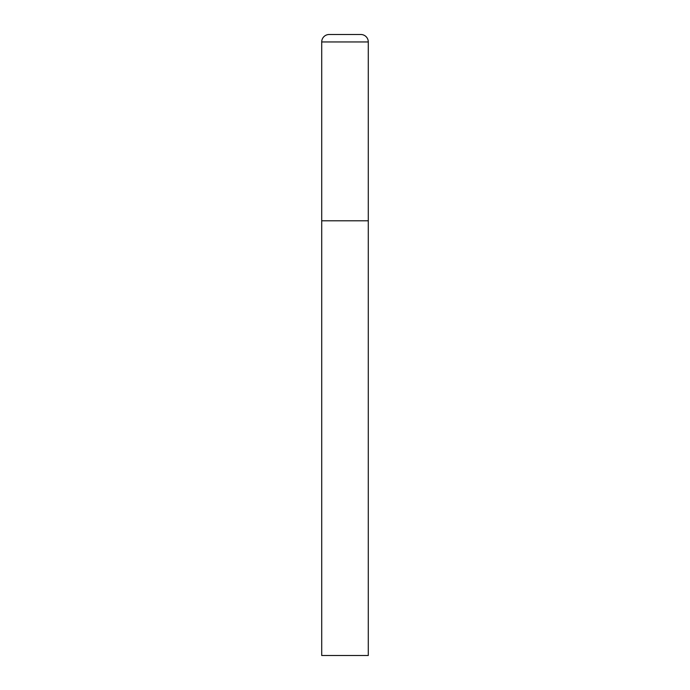 <?xml version="1.0" encoding="UTF-8"?>
<svg xmlns="http://www.w3.org/2000/svg" width="690" height="690" viewBox="0 0 690 690"><rect width="100%" height="100%" fill="white"/><g stroke="black" fill="none" stroke-linecap="round" stroke-linejoin="round"><path stroke-width="1.03" d="M329.165 34.5A7.452 7.452 0 0 0 321.713 41.952L321.713 655.5L368.288 655.5L368.288 220.8L321.713 220.8L368.288 220.8L368.288 41.952A7.452 7.452 0 0 0 360.836 34.5L329.165 34.5L360.836 34.5M321.713 41.952L368.288 41.952"/></g></svg>
